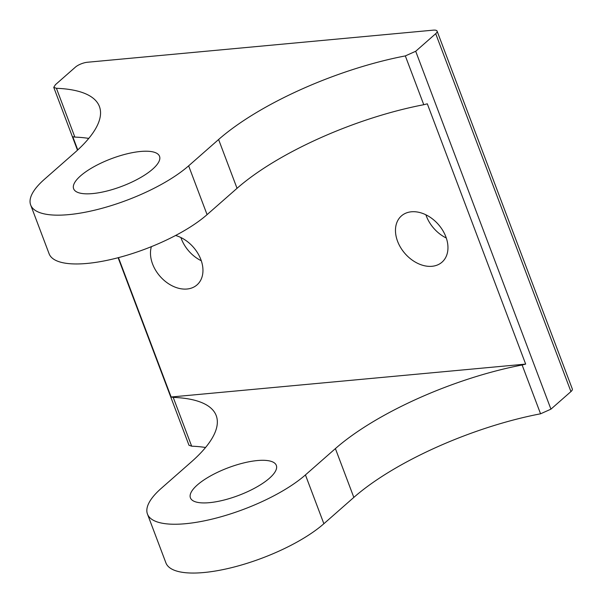 <?xml version="1.0" encoding="UTF-8"?>
<svg xmlns="http://www.w3.org/2000/svg" width="603" height="603" viewBox="0 0 603 603"><rect width="100%" height="100%" fill="white"/><g stroke="black" fill="none" stroke-linecap="round" stroke-linejoin="round"><path stroke-width="0.9" d="M180.9 237.544A30.768 22.13 -131.3 0 0 181.337 238.758A30.768 22.13 -131.3 0 0 201.289 260.752M151.391 246.657A30.768 22.13 -131.3 0 0 152.582 264.016A30.768 22.13 -131.3 0 0 197.023 284.887A30.768 22.13 -131.3 0 0 200.859 259.539A30.768 22.13 -131.3 0 0 175.586 235.487M446.288 238.012A30.768 22.13 48.7 0 1 426.329 216.017A30.768 22.13 48.7 0 1 425.899 214.804M445.858 236.798A30.768 22.13 48.7 0 1 442.022 262.154A30.768 22.13 48.7 0 1 397.573 241.283A30.768 22.13 48.7 0 1 401.41 215.927A30.768 22.13 48.7 0 1 445.858 236.798M80.553 175.872A45.918 14.774 159.3 0 1 126.57 153.938A45.918 14.774 159.3 0 1 159.531 156.298A45.918 14.774 159.3 0 1 152.612 169.179A45.918 14.774 159.3 0 1 106.588 191.113A45.918 14.774 159.3 0 1 73.626 188.754A45.918 14.774 159.3 0 1 80.553 175.872M197.347 484.955A45.918 14.774 159.3 0 1 243.363 463.021A45.918 14.774 159.3 0 1 276.325 465.38A45.918 14.774 159.3 0 1 269.405 478.269A45.918 14.774 159.3 0 1 223.381 500.204A45.918 14.774 159.3 0 1 190.42 497.844A45.918 14.774 159.3 0 1 197.347 484.955M77.486 150.185L53.75 87.367L55.416 84.706L75.42 67.129A9.181 2.955 -20.7 0 1 87.42 62.252L433.293 30.15A9.181 2.955 -20.7 0 1 437.092 31.115L572.33 389.003A9.181 2.955 159.3 0 1 570.943 391.581L435.705 33.693A9.181 2.955 -20.7 0 0 437.092 31.115M53.75 87.367L56.418 88.294A165.305 53.192 159.3 0 1 99.412 106.497A165.305 53.192 159.3 0 1 74.486 152.891L44.524 179.212A91.837 29.547 159.3 0 0 30.67 204.99A91.837 29.547 159.3 0 0 96.601 209.708A91.837 29.547 159.3 0 0 188.641 165.84L218.603 139.512A165.305 53.192 159.3 0 1 405.329 55.913L415.701 51.27L435.705 33.693M205.555 447.494A165.305 53.192 -20.7 0 0 191.656 446.182L188.988 445.255L118.12 257.722M415.701 51.27L550.938 409.158L570.943 391.581M550.938 409.158L540.567 413.801A165.305 53.192 -20.7 0 0 353.833 497.4L335.396 448.602A165.305 53.192 159.3 0 1 522.123 364.996L525.665 364.099L427.308 103.814L423.773 104.718A165.305 53.192 -20.7 0 0 237.039 188.317L218.603 139.512M335.396 448.602L305.435 474.923L323.871 523.728L353.833 497.4M323.871 523.728A91.837 29.547 159.3 0 1 231.838 567.596A91.837 29.547 159.3 0 1 165.908 562.878L147.464 514.073A91.837 29.547 159.3 0 1 161.318 488.302L191.279 461.973A165.305 53.192 159.3 0 0 216.206 415.58A165.305 53.192 159.3 0 0 173.212 397.385L191.656 446.182M88.762 138.404A165.305 53.192 -20.7 0 0 74.862 137.1L72.775 136.723L77.764 149.928M118.459 257.632L171.124 397L525.665 364.099M171.124 397L173.212 397.385M305.435 474.923A91.837 29.547 159.3 0 1 213.394 518.791A91.837 29.547 159.3 0 1 147.464 514.073M188.641 165.84L207.078 214.638L237.039 188.317M207.078 214.638A91.837 29.547 159.3 0 1 115.045 258.506A91.837 29.547 159.3 0 1 49.114 253.788L30.67 204.99M540.567 413.801L522.123 364.996M56.418 88.294L74.862 137.1M423.773 104.718L405.329 55.913"/></g></svg>
